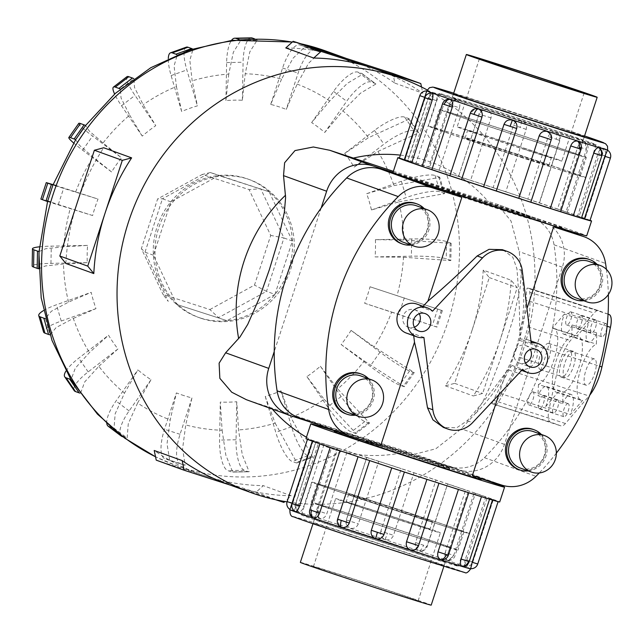 <?xml version="1.0" encoding="UTF-8"?>
<svg xmlns="http://www.w3.org/2000/svg" width="643" height="643" viewBox="0 0 643 643"><rect width="100%" height="100%" fill="white"/><g stroke="black" fill="none" stroke-linecap="round" stroke-linejoin="round"><path stroke-width="0.48" stroke-dasharray="3.21 2.41" d="M498.775 394.746L506.274 371.799C495.713 386.443 482.716 402.735 467.284 420.667L456.771 427.772L443.429 427.442M380.576 446.009A77.256 0.86 -161.9 0 1 334.69 430.167A77.256 0.86 -161.9 0 1 383.638 445.31A77.256 0.86 -161.9 0 1 481.559 478.175A77.256 0.86 -161.9 0 1 472.348 475.603M481.133 479.485A77.256 0.86 18.1 0 0 383.204 446.62A77.256 0.86 18.1 0 0 334.264 431.477M423.062 306.309L422.017 307.418L432.498 311.204M422.017 307.418A15.424 14.524 109.9 0 0 416.817 304.051M406.32 333.058A15.424 14.524 109.9 0 0 406.778 333.211A15.424 14.524 109.9 0 0 413.441 333.661L413.698 335.726M525.435 363.006A9.299 8.753 -70.1 0 1 519.745 363.199A9.299 8.753 -70.1 0 1 519.472 363.11A9.299 8.753 -70.1 0 1 514.352 351.536A9.299 8.753 -70.1 0 1 525.524 345.532A9.299 8.753 -70.1 0 1 525.797 345.621A9.299 8.753 -70.1 0 1 530.314 349.519M414.365 327.191A9.299 8.753 -70.1 0 1 408.683 327.391A9.299 8.753 -70.1 0 1 408.409 327.295A9.299 8.753 -70.1 0 1 403.29 315.721A9.299 8.753 -70.1 0 1 414.462 309.717A9.299 8.753 -70.1 0 1 414.735 309.813A9.299 8.753 -70.1 0 1 419.244 313.704M514.328 213.034A77.256 0.86 -161.9 0 1 416.407 180.169A77.256 0.86 -161.9 0 1 465.347 195.311A77.256 0.86 -161.9 0 1 563.268 228.177A77.256 0.86 -161.9 0 1 514.328 213.034M562.842 229.479A77.256 0.86 18.1 0 0 464.921 196.621A77.256 0.86 18.1 0 0 415.973 181.479M506.274 371.799L512.19 365.505A15.424 14.524 109.9 0 0 517.39 368.873A15.424 14.524 109.9 0 0 517.848 369.026A15.424 14.524 109.9 0 0 536.375 359.067A15.424 14.524 109.9 0 0 527.887 339.858A15.424 14.524 109.9 0 0 527.429 339.705A15.424 14.524 109.9 0 0 520.766 339.255L519.705 330.711L526.963 308.511M531.239 343.049L520.766 339.255M512.19 365.505L522.663 369.291M575.935 297.902A19.378 18.245 109.9 0 0 576.506 298.103A19.378 18.245 109.9 0 0 599.79 285.58A19.378 18.245 109.9 0 0 589.117 261.452M588.546 259.185A21.323 20.07 -70.1 0 1 600.289 285.725A21.323 20.07 -70.1 0 1 574.673 299.501A21.323 20.07 -70.1 0 1 574.046 299.284M583.796 300.747A21.323 20.07 109.9 0 0 601.398 286.505A21.323 20.07 109.9 0 0 596.985 264.297M403.161 242.202A19.378 18.245 109.9 0 0 403.732 242.395A19.378 18.245 109.9 0 0 427.024 229.881A19.378 18.245 109.9 0 0 416.351 205.744M415.78 203.477A21.323 20.07 -70.1 0 1 427.523 230.025A21.323 20.07 -70.1 0 1 401.907 243.793A21.323 20.07 -70.1 0 1 401.272 243.576M411.03 245.039A21.323 20.07 109.9 0 0 428.632 230.805A21.323 20.07 109.9 0 0 424.211 208.589M520.316 468.064A19.378 18.245 109.9 0 0 520.886 468.257A19.378 18.245 109.9 0 0 544.171 455.742A19.378 18.245 109.9 0 0 533.505 431.614M532.934 429.347A21.323 20.07 -70.1 0 1 544.669 455.887A21.323 20.07 -70.1 0 1 519.054 469.655A21.323 20.07 -70.1 0 1 518.427 469.438M528.176 470.909A21.323 20.07 109.9 0 0 545.786 456.667A21.323 20.07 109.9 0 0 541.366 434.459M347.55 412.356A19.378 18.245 109.9 0 0 348.12 412.549A19.378 18.245 109.9 0 0 371.405 400.034A19.378 18.245 109.9 0 0 360.731 375.906M360.16 373.639A21.323 20.07 -70.1 0 1 371.903 400.179A21.323 20.07 -70.1 0 1 346.288 413.947A21.323 20.07 -70.1 0 1 345.661 413.738M355.41 415.201A21.323 20.07 109.9 0 0 373.012 400.959A21.323 20.07 109.9 0 0 368.6 378.751M534.751 141.412A68.833 0.772 18.1 0 0 578.354 154.899A68.833 0.772 18.1 0 0 491.115 125.626A68.833 0.772 18.1 0 0 447.504 112.131A68.833 0.772 18.1 0 0 534.751 141.412M482.467 142.955A77.232 0.86 -161.9 0 1 580.356 175.804A77.232 0.86 -161.9 0 1 531.431 160.67A77.232 0.86 -161.9 0 1 433.543 127.82A77.232 0.86 -161.9 0 1 482.467 142.955M537.411 142.376A77.232 0.86 18.1 0 0 586.336 157.511A77.232 0.86 18.1 0 0 488.447 124.662A77.232 0.86 18.1 0 0 439.523 109.519A77.232 0.86 18.1 0 0 537.411 142.376M520.918 156.868A44.07 0.49 18.1 0 0 548.841 165.508A44.07 0.49 18.1 0 0 492.98 146.757A44.07 0.49 18.1 0 0 465.066 138.124A44.07 0.49 18.1 0 0 520.918 156.868M523.482 149.015A44.07 0.49 18.1 0 0 551.405 157.656A44.07 0.49 18.1 0 0 495.544 138.904A44.07 0.49 18.1 0 0 467.63 130.272A44.07 0.49 18.1 0 0 523.482 149.015M492.056 137.642A55.089 0.619 -161.9 0 1 561.878 161.071A55.089 0.619 -161.9 0 1 526.979 150.277A55.089 0.619 -161.9 0 1 457.157 126.848A55.089 0.619 -161.9 0 1 492.056 137.642M406.424 534.028A68.833 0.772 -161.9 0 1 319.177 504.755A68.833 0.772 -161.9 0 1 362.789 518.242A68.833 0.772 -161.9 0 1 450.028 547.523A68.833 0.772 -161.9 0 1 406.424 534.028M300.345 562.368A68.833 0.772 -161.9 0 1 343.949 575.863A68.833 0.772 -161.9 0 1 431.196 605.135M366.1 498.984A77.232 0.86 18.1 0 0 317.176 483.841A77.232 0.86 18.1 0 0 415.065 516.691A77.232 0.86 18.1 0 0 463.989 531.833A77.232 0.86 18.1 0 0 366.1 498.984M409.085 534.992A77.232 0.86 -161.9 0 1 311.196 502.143A77.232 0.86 -161.9 0 1 360.12 517.277A77.232 0.86 -161.9 0 1 458.009 550.127A77.232 0.86 -161.9 0 1 409.085 534.992M404.551 512.889A44.07 0.49 -161.9 0 1 348.699 494.145A44.07 0.49 -161.9 0 1 376.613 502.786A44.07 0.49 -161.9 0 1 432.474 521.529A44.07 0.49 -161.9 0 1 404.551 512.889M401.988 520.742A44.07 0.49 -161.9 0 1 346.127 501.998A44.07 0.49 -161.9 0 1 374.049 510.638A44.07 0.49 -161.9 0 1 429.902 529.382A44.07 0.49 -161.9 0 1 401.988 520.742M348.305 577.438A55.089 0.619 18.1 0 0 313.414 566.644A55.089 0.619 18.1 0 0 383.228 590.073A55.089 0.619 18.1 0 0 418.127 600.867A55.089 0.619 18.1 0 0 348.305 577.438M370.553 509.377A55.089 0.619 18.1 0 0 335.654 498.574A55.089 0.619 18.1 0 0 405.476 522.012A55.089 0.619 18.1 0 0 440.375 532.806A55.089 0.619 18.1 0 0 370.553 509.377M392.969 172.509A101.907 1.141 -161.9 0 1 457.535 192.482A101.907 1.141 -161.9 0 1 586.705 235.828M590.065 220.3A101.907 1.141 18.1 0 0 462.381 177.653A101.907 1.141 18.1 0 0 399.432 157.993M550.561 134.033L551.164 139.668L530.74 202.143A95.116 1.061 18.1 0 0 530.821 202.167M578.796 141.773L580.147 148.887L559.723 211.37A95.116 1.061 18.1 0 0 560.664 211.668M598.754 147.705C600.224 148.565 600.377 150.92 599.228 154.762L578.804 217.238A95.116 1.061 18.1 0 0 581.481 218.017M607.458 150.132L585.082 218.861A95.116 1.061 18.1 0 0 581.827 217.519L602.242 155.035C603.439 151.201 603.488 148.871 602.395 148.043C600.916 147.938 599.453 149.755 598.014 153.508L577.591 215.984A95.116 1.061 18.1 0 0 565.969 211.941L586.392 149.465L585.138 142.167L584.374 141.781C581.61 141.259 579.456 142.859 577.904 146.58L557.489 209.055A95.116 1.061 18.1 0 0 539.26 202.931L559.683 140.455L558.413 133.768L556.115 132.281C552.474 131.493 549.853 132.948 548.238 136.646L527.815 199.121A95.116 1.061 18.1 0 0 505.768 191.847L526.191 129.372C527.075 125.433 525.653 122.644 521.923 121.005C517.945 120.12 515.147 121.527 513.524 125.224L493.101 187.7A95.116 1.061 18.1 0 0 470.588 180.386L491.011 117.902C491.887 113.964 490.553 111.215 487.016 109.656L483.223 109.704L479.051 114.052L458.555 176.495L470.588 180.386M602.242 155.035L605.441 156.008A6.792 6.792 0 0 0 602.539 148.115L602.395 148.043M459.496 107.799C460.42 103.885 459.488 101.272 456.691 99.97L455.549 99.802L450.068 104.825L429.645 167.309L428.72 166.963L439.081 170.282L459.496 107.799L450.068 104.825M399.391 158.13L404.961 159.874L425.385 97.398L426.172 92.809M422.089 166.352L423.399 166.73L443.823 104.246L448.983 99.191M557.489 209.055L565.969 211.941M493.101 187.7L505.768 191.847M527.815 199.121L539.26 202.931M577.591 215.984L581.827 217.519M449.899 175.692L470.531 113.264L475.201 108.715M404.359 160.179L407.549 161.16L427.973 98.676C429.267 94.883 430.593 93.018 431.935 93.082M436.452 100.605C437.473 96.715 437.184 94.32 435.576 93.42L435.311 93.372A6.792 6.792 0 0 0 428.359 98.033L430.987 98.958L410.564 161.433L416.029 163.081L436.452 100.605L428.359 98.033L407.943 160.517M453.516 93.757A68.857 0.772 -161.9 0 1 497.103 107.268A68.857 0.772 -161.9 0 1 584.358 136.525M495.817 111.199A68.857 0.772 -161.9 0 1 583.097 140.487A68.857 0.772 -161.9 0 1 539.469 126.984A68.857 0.772 -161.9 0 1 452.198 97.696A68.857 0.772 -161.9 0 1 495.817 111.199M543.809 128.56A82.545 0.924 -161.9 0 1 439.185 93.444A82.545 0.924 -161.9 0 1 491.477 109.623A82.545 0.924 -161.9 0 1 596.109 144.739A82.545 0.924 -161.9 0 1 543.809 128.56M480.787 142.352A82.545 0.924 18.1 0 0 428.487 126.173A82.545 0.924 18.1 0 0 533.119 161.28A82.545 0.924 18.1 0 0 585.411 177.46A82.545 0.924 18.1 0 0 480.787 142.352M481.358 478.778A101.907 1.141 18.1 0 0 375.391 443.791A101.907 1.141 18.1 0 0 334.497 430.77M305.98 438.655A101.907 1.141 -161.9 0 1 370.545 458.628A101.907 1.141 -161.9 0 1 499.715 501.974M426.92 479.34L426.944 479.268A95.116 1.061 -161.9 0 1 404.431 471.954L404.407 472.026M391.74 467.879L391.764 467.807A95.116 1.061 -161.9 0 1 369.717 460.533L369.693 460.605M339.118 525.878L337.848 519.198L358.272 456.723A95.116 1.061 -161.9 0 1 340.051 450.598L340.018 450.695M312.402 517.486L311.14 510.188L331.563 447.705A95.116 1.061 -161.9 0 1 319.941 443.67L319.892 443.823M295.137 511.603C294.044 510.783 294.092 508.452 295.29 504.618L315.713 442.135A95.116 1.061 -161.9 0 1 312.45 440.793L312.329 441.162M290.548 507.745L292.702 503.332L313.125 440.857A95.116 1.061 -161.9 0 1 318.727 442.416L298.304 504.892C297.154 508.734 297.307 511.089 298.778 511.941C300.635 512.085 302.298 510.285 303.769 506.539L324.193 444.056A95.116 1.061 -161.9 0 1 337.808 448.284L317.393 510.759L318.735 517.88L319.901 518.491C322.939 519.038 325.245 517.454 326.821 513.741L347.236 451.257A95.116 1.061 -161.9 0 1 366.791 457.511L346.376 519.986L346.971 525.62L350.218 528.184C354.004 528.98 356.712 527.533 358.328 523.844L378.751 461.361L366.791 457.511M298.304 504.892L295.684 503.967A6.792 6.792 0 0 0 298.473 511.804L298.778 511.941A6.792 6.141 106.7 0 1 296.31 504.144L303.769 506.539M380.841 531.158C379.973 535.097 381.395 537.886 385.133 539.525C389.103 540.409 391.9 539.003 393.508 535.306L413.931 472.83L401.264 468.683L380.841 531.158L393.508 535.306M445.229 552.514C444.281 556.428 445.06 559.024 447.576 560.302L448.549 560.463L453.709 555.399L474.132 492.924L475.442 493.302L465.645 490.03L445.229 552.514L453.709 555.399M492.482 500.061L498.148 501.516L493.245 499.836L470.652 568.653M458.427 489.46L468.811 492.691L467.887 492.345L447.464 554.829L441.99 559.852M391.764 467.807L404.431 471.954M331.563 447.705L340.051 450.598M313.125 440.857L307.555 439.113L312.45 440.793M347.236 451.257L337.808 448.284M324.193 444.056L318.727 442.416M315.713 442.135L319.941 443.67M358.272 456.723L369.717 460.533M426.944 479.268L438.976 483.158L418.48 545.602L414.309 549.95M481.462 496.709L489.596 499.137L486.968 498.212L466.545 560.696C465.202 564.482 463.675 566.33 461.955 566.234M465.331 559.442C464.278 563.324 464.367 565.703 465.604 566.571L465.805 566.612A6.792 6.792 0 0 0 472.758 561.95L469.567 560.969L489.982 498.494L492.811 499.322L485.754 496.967L465.331 559.442L472.758 561.95L493.181 499.466M415.555 542.579C414.679 546.518 415.933 549.259 419.316 550.81L422.338 550.93L427 546.389L447.632 483.962L435.978 480.104L415.555 542.579L427 546.389M356.777 536.592A68.857 0.772 18.1 0 0 313.157 523.097A68.857 0.772 18.1 0 0 400.428 552.385A68.857 0.772 18.1 0 0 444.056 565.88A68.857 0.772 18.1 0 0 356.777 536.592M358.063 532.661A68.857 0.772 18.1 0 0 314.435 519.166A68.857 0.772 18.1 0 0 401.714 548.455A68.857 0.772 18.1 0 0 445.334 561.95A68.857 0.772 18.1 0 0 358.063 532.661M406.054 550.03A82.545 0.924 18.1 0 0 458.346 566.202A82.545 0.924 18.1 0 0 353.722 531.094A82.545 0.924 18.1 0 0 301.43 514.914A82.545 0.924 18.1 0 0 406.054 550.03M364.42 498.373A82.545 0.924 -161.9 0 1 469.044 533.481A82.545 0.924 -161.9 0 1 416.752 517.302A82.545 0.924 -161.9 0 1 312.12 482.194A82.545 0.924 -161.9 0 1 364.42 498.373M393.363 171.319L497.36 204.313L511.008 221.007L519.231 251.63L521.32 273.363L520.058 288.361L513.789 316.637L500.342 359.614L489.363 387.882L483.456 400.356L477.62 410.314L474.373 414.606L461.328 428.785L435.841 448.758L415.081 454.135L346.392 432.57L246.357 399.689M184.099 395.654A152.021 143.124 -70.1 0 1 176.407 392.913L170.186 419.919L167.027 443.791L169.68 460.107L177.323 462.622L185.224 465.122L182.58 448.798L185.731 424.935L191.952 397.929A152.021 143.124 -70.1 0 1 184.099 395.654M137.594 403.008L151.017 379.74A152.021 143.124 -70.1 0 1 137.891 369.878L124.477 393.146L115.161 413.819L114.028 428.174L127.145 438.036L128.278 423.681L137.594 403.008A179.518 169.005 -70.1 0 0 170.186 419.919M98.861 366.301L117.942 348.964A152.021 143.124 -70.1 0 1 108.53 335.22L89.449 352.557L75.295 368.158L71.188 379.394L80.6 393.146L84.707 381.902L98.861 366.301A179.518 169.005 -70.1 0 0 124.477 393.146M73.318 318.406L95.968 308.624A152.021 143.124 -70.1 0 1 91.193 292.332L68.544 302.122L51.344 311.268L45.364 318.55L50.138 334.834L56.118 327.56L73.318 318.406A179.518 169.005 -70.1 0 0 89.449 352.557M38.749 268.814L45.315 265.961L63.48 264.016L87.247 262.649A152.021 143.124 -70.1 0 1 87.569 245.417L63.802 246.783L45.693 248.72L39.078 251.558M47.542 201.54L92.624 215.55A152.021 143.124 -70.1 0 1 98.017 199.065L52.935 185.055M75.641 139.676L79.547 145.35L93.098 157.141L111.577 171.946A152.021 143.124 -70.1 0 1 121.511 157.808L103.033 143.003L89.409 131.156L85.591 125.506M129.661 115.121L142.256 136.091A152.021 143.124 -70.1 0 1 155.759 125.69L143.164 104.729L134.556 87.585L133.857 78.711L120.354 89.112L121.053 97.977L129.661 115.121A179.518 169.005 -70.1 0 0 103.033 143.003M176.407 86.5L181.656 111.496A152.021 143.124 -70.1 0 1 197.401 105.862L192.161 80.865L189.83 60.281L192.988 49.294L177.243 54.928L174.084 65.916L176.407 86.5A179.518 169.005 -70.1 0 0 143.164 104.729M228.763 74.082L225.918 100.573A152.021 143.124 -70.1 0 1 242.371 100.252L245.216 73.752L249.805 51.89L257.208 40.115L240.755 40.437L233.353 52.212L228.763 74.082A179.518 169.005 -70.1 0 0 192.161 80.865M281.594 79.081L270.703 104.399A152.021 143.124 -70.1 0 1 278.556 106.666A152.021 143.124 -70.1 0 1 286.256 109.406L297.138 84.096L308.6 63.231L320.23 52.075L304.686 47.068L293.055 58.216L281.594 79.081A179.518 169.005 -70.1 0 0 245.216 73.752M201.838 318.558A73.447 69.147 -70.1 0 1 199.668 317.811A73.447 69.147 -70.1 0 1 159.223 226.368A73.447 69.147 -70.1 0 1 247.467 178.939A73.447 69.147 -70.1 0 1 249.637 179.678A73.447 69.147 -70.1 0 1 290.081 271.121A73.447 69.147 -70.1 0 1 201.838 318.558M65.867 263.469A220.34 207.448 -70.1 0 1 77.096 203.132A220.34 207.448 -70.1 0 1 103.692 147.753M285.781 47.936A220.34 207.448 -70.1 0 1 342.992 57.372A220.34 207.448 -70.1 0 1 349.503 59.598A220.34 207.448 -70.1 0 1 394.882 83.108L392.857 73.447M156.233 460.147L255.954 492.297L263.308 485.658A220.34 207.448 -70.1 0 1 206.098 476.222A220.34 207.448 -70.1 0 1 199.587 473.995A220.34 207.448 -70.1 0 1 154.207 450.486M227.526 484.107A220.34 207.448 109.9 0 0 234.036 486.333A220.34 207.448 109.9 0 0 291.247 495.769L284.873 501.524M200.094 317.923A73.447 69.147 -70.1 0 1 197.923 317.184A73.447 69.147 -70.1 0 1 157.479 225.741A73.447 69.147 -70.1 0 1 245.722 178.304A73.447 69.147 -70.1 0 1 247.893 179.051A73.447 69.147 -70.1 0 1 288.337 270.494A73.447 69.147 -70.1 0 1 200.094 317.923M569.827 351.022A13.768 4.638 -72.1 0 0 569.77 351.006A13.768 4.638 -72.1 0 0 561.154 362.612A13.768 4.638 -72.1 0 0 561.267 377.2A13.768 4.638 -72.1 0 0 561.323 377.216A13.768 4.638 -72.1 0 0 569.939 365.61A13.768 4.638 -72.1 0 0 569.827 351.022M594.51 358.979A13.768 4.638 -72.1 0 0 594.453 358.963A13.768 4.638 -72.1 0 0 585.837 370.569A13.768 4.638 -72.1 0 0 585.95 385.157A13.768 4.638 -72.1 0 0 586.006 385.173A13.768 4.638 -72.1 0 0 594.622 373.575A13.768 4.638 -72.1 0 0 594.51 358.979M548.873 343.442A13.768 4.638 -72.1 0 0 548.817 343.426A13.768 4.638 -72.1 0 0 540.2 355.032A13.768 4.638 -72.1 0 0 540.313 369.621A13.768 4.638 -72.1 0 0 540.369 369.637A13.768 4.638 -72.1 0 0 548.985 358.03A13.768 4.638 -72.1 0 0 548.873 343.442M573.556 351.399A13.768 4.638 -72.1 0 0 573.5 351.383A13.768 4.638 -72.1 0 0 564.884 362.99A13.768 4.638 -72.1 0 0 564.996 377.578A13.768 4.638 -72.1 0 0 565.052 377.594A13.768 4.638 -72.1 0 0 573.669 365.988A13.768 4.638 -72.1 0 0 573.556 351.399M543.52 395.662A6.888 2.323 -72.1 0 0 543.496 395.654A6.888 2.323 -72.1 0 0 539.188 401.457A6.888 2.323 -72.1 0 0 539.244 408.747A6.888 2.323 -72.1 0 0 539.268 408.763A6.888 2.323 -72.1 0 0 543.576 402.96A6.888 2.323 -72.1 0 0 543.52 395.662M568.203 403.619A6.888 2.323 -72.1 0 0 568.179 403.611A6.888 2.323 -72.1 0 0 563.871 409.414A6.888 2.323 -72.1 0 0 563.927 416.712A6.888 2.323 -72.1 0 0 563.951 416.72A6.888 2.323 -72.1 0 0 568.259 410.917A6.888 2.323 -72.1 0 0 568.203 403.619M533.047 391.868A6.888 2.323 -72.1 0 0 533.015 391.86A6.888 2.323 -72.1 0 0 528.707 397.663A6.888 2.323 -72.1 0 0 528.763 404.961A6.888 2.323 -72.1 0 0 528.795 404.969A6.888 2.323 -72.1 0 0 533.103 399.166A6.888 2.323 -72.1 0 0 533.047 391.868M557.722 399.825A6.888 2.323 -72.1 0 0 557.698 399.817A6.888 2.323 -72.1 0 0 553.39 405.62A6.888 2.323 -72.1 0 0 553.446 412.919A6.888 2.323 -72.1 0 0 553.47 412.927A6.888 2.323 -72.1 0 0 557.778 407.123A6.888 2.323 -72.1 0 0 557.722 399.825M581.376 315.681A6.888 2.323 -72.1 0 0 581.352 315.673A6.888 2.323 -72.1 0 0 577.044 321.476A6.888 2.323 -72.1 0 0 577.101 328.774A6.888 2.323 -72.1 0 0 577.125 328.782A6.888 2.323 -72.1 0 0 581.433 322.979A6.888 2.323 -72.1 0 0 581.376 315.681M606.06 323.638A6.888 2.323 -72.1 0 0 606.036 323.63A6.888 2.323 -72.1 0 0 601.727 329.433A6.888 2.323 -72.1 0 0 601.784 336.731A6.888 2.323 -72.1 0 0 601.808 336.739A6.888 2.323 -72.1 0 0 606.116 330.936A6.888 2.323 -72.1 0 0 606.06 323.638M570.904 311.895A6.888 2.323 -72.1 0 0 570.871 311.879A6.888 2.323 -72.1 0 0 566.563 317.682A6.888 2.323 -72.1 0 0 566.62 324.98A6.888 2.323 -72.1 0 0 566.652 324.988A6.888 2.323 -72.1 0 0 570.96 319.185A6.888 2.323 -72.1 0 0 570.904 311.895M595.579 319.852A6.888 2.323 -72.1 0 0 595.555 319.844A6.888 2.323 -72.1 0 0 591.247 325.647A6.888 2.323 -72.1 0 0 591.303 332.937A6.888 2.323 -72.1 0 0 591.327 332.945A6.888 2.323 -72.1 0 0 595.635 327.142A6.888 2.323 -72.1 0 0 595.579 319.852M393.018 172.372L539.919 219.737A38.323 36.08 -70.1 0 1 541.052 220.123A38.323 36.08 -70.1 0 1 562.352 267.231L556.862 284.021A236.319 222.486 109.9 0 0 554.009 244.79A35.807 33.709 109.9 0 0 532.661 218.138A35.807 33.709 109.9 0 0 531.608 217.776L402.622 176.19M298.432 417.476A35.807 33.709 109.9 0 0 299.485 417.837L450.317 466.472A35.807 33.709 109.9 0 0 484.428 457.679A236.319 222.486 109.9 0 0 509.939 427.595L504.45 444.385A38.323 36.08 -70.1 0 1 458.202 469.736L317.345 424.316M209.875 309.556L254.483 285.098L270.727 235.41L249.082 189.589L202.232 174.478L157.623 198.936L141.38 248.632L163.025 294.446L209.875 309.556L218.58 317.618L266.507 291.343L254.483 285.098M274.939 294.398L292.388 241.012L269.136 191.791L218.805 175.563L170.877 201.838L153.428 255.215L176.68 304.436L227.011 320.664L274.939 294.398L266.507 291.343L283.957 237.966L270.727 235.41M292.388 241.012L283.957 237.966L260.704 188.745L249.082 189.589M269.136 191.791L210.374 172.517L202.232 174.478M218.805 175.563L210.374 172.517L162.446 198.783L157.623 198.936M170.877 201.838L162.446 198.783L145.005 252.169L141.38 248.632M153.428 255.215L145.005 252.169L168.249 301.39L163.025 294.446M176.68 304.436L227.011 320.664M562.617 403.627A16.525 5.57 107.9 0 1 571.137 394.432A16.525 5.57 107.9 0 1 570.413 414.542L582.566 400.396A29.61 9.975 107.9 0 1 581.143 400.251A29.61 9.975 107.9 0 1 579.568 372.956A29.61 9.975 107.9 0 1 596.35 344.134L596.889 332.937A16.525 5.57 107.9 0 1 588.369 342.124A16.525 5.57 107.9 0 1 589.092 322.014L576.94 336.16A29.61 9.975 107.9 0 1 578.362 336.305A29.61 9.975 107.9 0 1 579.938 363.6A29.61 9.975 107.9 0 1 563.155 392.423L562.617 403.627L537.934 395.662A16.525 5.57 107.9 0 1 546.454 386.475A16.525 5.57 107.9 0 1 545.73 406.585L570.413 414.542M545.73 406.585L557.883 392.439L582.566 400.396M557.883 392.439A29.61 9.975 107.9 0 1 556.46 392.294A29.61 9.975 107.9 0 1 554.885 364.999A29.61 9.975 107.9 0 1 571.667 336.176L596.35 344.134M571.667 336.176L572.206 324.98L596.889 332.937M572.206 324.98A16.525 5.57 107.9 0 1 563.694 334.167A16.525 5.57 107.9 0 1 564.409 314.057L589.092 322.014M564.409 314.057L552.257 328.203L576.94 336.16M552.257 328.203A29.61 9.975 107.9 0 1 553.679 328.348A29.61 9.975 107.9 0 1 555.263 355.643A29.61 9.975 107.9 0 1 538.472 384.466L563.155 392.423M538.472 384.466L537.934 395.662M608.061 314.154L527.188 288.08L529.438 288.394L530.17 297.195L529.711 311.855L527.983 326.901L518.459 360.08L511.265 376.131L501.371 393.854L549.058 409.229A16.525 5.57 -72.1 0 0 550.448 422.081L560.929 425.875A16.525 5.57 -72.1 0 0 560.993 425.891A16.525 5.57 -72.1 0 0 565.422 423.504L589.076 395.975A29.61 9.975 -72.1 0 0 589.792 395.107M608.061 314.122L598.577 310.69A16.525 5.57 -72.1 0 0 598.512 310.665A16.525 5.57 -72.1 0 0 594.084 313.053L570.429 340.589A29.61 9.975 -72.1 0 0 557.585 369.604L549.058 409.229M526.07 300.522C526.392 292.059 526.786 287.919 527.26 288.128M501.444 393.733C496.734 400.927 494.202 404.262 493.848 403.724M550.448 422.081L491.766 403.571L560.929 425.875M491.879 403.547L493.486 400.115M565.422 423.504L493.39 400.284L508.806 370.087L519.423 340.356L523.876 320.536L526.095 300.136L607.096 326.25M275.477 499.691L230.757 485.272M291.247 495.769L263.308 485.658M255.954 492.297L283.893 502.408M483.223 270.124A220.34 207.448 -70.1 0 1 471.994 330.462L489.283 277.575L483.223 270.124L511.161 280.235L517.221 287.686L499.933 340.565A220.34 207.448 109.9 0 0 511.161 280.235M471.994 330.462A220.34 207.448 -70.1 0 1 445.398 385.84L454.705 383.349L471.994 330.462M489.283 277.575L517.221 287.686M499.933 340.565L482.644 393.452L473.336 395.943A220.34 207.448 109.9 0 0 499.933 340.565M454.705 383.349L482.644 393.452M445.398 385.84L473.336 395.943M394.882 83.108L422.821 93.219A220.34 207.448 109.9 0 0 377.441 69.701M421.519 87.006L422.821 93.219M222.116 430.255L225.83 455.131L232.702 472.066A27.545 8.729 88.9 0 1 232.469 472.083A27.545 8.729 88.9 0 1 231.408 471.906L227.799 470.596A27.545 8.729 88.9 0 1 219.576 440.085L220.292 402.076L222.108 430.255A179.518 169.005 -70.1 0 1 185.731 424.935M236.737 401.746L236.029 439.756A27.545 8.729 -91.1 0 0 244.252 470.266L247.86 471.576A27.545 8.729 -91.1 0 0 248.921 471.753A27.545 8.729 -91.1 0 0 249.154 471.737L242.282 454.802L238.561 429.934L236.737 401.746A152.021 143.124 -70.1 0 1 220.292 402.076M232.702 472.075L249.154 471.745M275.172 423.15L296.921 462.888L312.667 457.253L290.917 417.516L280.999 390.823A152.021 143.124 -70.1 0 1 265.254 396.466L275.172 423.15A179.518 169.005 -70.1 0 1 238.561 429.934M324.16 399.287L356.053 433.47L369.556 423.078L337.663 388.894L320.399 366.237A152.021 143.124 -70.1 0 1 306.896 376.629L324.16 399.287A179.518 169.005 -70.1 0 1 290.917 417.516M364.3 361.004L404.31 386.684L414.245 372.554L374.226 346.874L351.078 330.381A152.021 143.124 -70.1 0 1 341.144 344.511L364.3 361.004A179.518 169.005 -70.1 0 1 337.663 388.894M391.643 312.056L436.975 327.118L442.36 310.625L370.03 286.77A152.021 143.124 -70.1 0 1 364.645 303.263L391.643 312.056A179.518 169.005 -70.1 0 1 374.226 346.874M403.523 257.232L450.831 260.6L451.161 243.367L403.844 240L375.408 239.678A152.021 143.124 -70.1 0 1 375.086 256.911L403.523 257.232A179.518 169.005 -70.1 0 1 397.036 295.571M398.781 201.894L444.546 193.639L439.764 177.347L394.006 185.602L366.687 193.704A152.021 143.124 -70.1 0 1 371.461 209.988L398.781 201.894A179.518 169.005 -70.1 0 1 403.844 240M377.875 151.459L418.722 132.788L409.31 119.043L368.463 137.715L344.712 153.356A152.021 143.124 -70.1 0 1 354.124 167.108L377.875 151.459A179.518 169.005 -70.1 0 1 394.006 185.602M342.848 110.869L360.474 93.203L375.882 84.008L362.765 74.146L347.349 83.341L329.73 101.007L311.638 122.588A152.021 143.124 -70.1 0 1 324.763 132.45L342.848 110.869A179.518 169.005 -70.1 0 1 368.463 137.706M296.921 462.888A27.545 7.33 70.3 0 1 295.716 462.711L292.107 461.401A27.545 7.33 70.3 0 1 275.791 432.385L265.254 396.466M280.999 390.823L291.536 426.751A27.545 7.33 -109.7 0 0 307.852 455.766L311.461 457.069A27.545 7.33 -109.7 0 0 312.667 457.253M356.053 433.47A27.545 5.208 52.4 0 1 354.928 433.245L351.319 431.935A27.545 5.208 52.4 0 1 327.649 406.955L306.896 376.629M320.399 366.237L341.152 396.562A27.545 5.208 -127.6 0 0 364.822 421.543L368.431 422.845A27.545 5.208 -127.6 0 0 369.556 423.078M404.31 386.684A27.545 2.572 35.1 0 1 403.249 386.387L399.641 385.085A27.545 2.572 35.1 0 1 370.087 366.269L341.144 344.511M351.078 330.381L380.013 352.131A27.545 2.572 -144.9 0 0 409.575 370.955L413.184 372.257A27.545 2.572 -144.9 0 0 414.245 372.554M436.975 327.118L364.645 303.263M370.03 286.77L442.36 310.625M450.831 260.6A27.545 3.159 1.1 0 0 449.835 260.126L446.226 258.824A27.545 3.159 1.1 0 0 411.375 256.179L375.086 256.911M375.408 239.678L411.697 238.947A27.545 3.159 -178.9 0 1 446.547 241.591L450.156 242.893A27.545 3.159 -178.9 0 1 451.153 243.367M444.546 193.639A27.545 5.707 -16.3 0 0 443.533 193.069L439.925 191.767A27.545 5.707 -16.3 0 0 406.191 197.554L371.461 209.988M366.687 193.704L401.417 181.27A27.545 5.707 163.7 0 1 435.142 175.483L438.751 176.785A27.545 5.707 163.7 0 1 439.764 177.347M418.722 132.788A27.545 7.692 -34.4 0 0 417.661 132.145L414.06 130.834A27.545 7.692 -34.4 0 0 383.895 144.177L354.124 167.108M344.712 153.356L374.483 130.433A27.545 7.692 145.6 0 1 404.648 117.09L408.257 118.392A27.545 7.692 145.6 0 1 409.31 119.043M375.882 84.008A27.545 8.922 -53.1 0 0 375.552 83.719A27.545 8.922 -53.1 0 0 374.765 83.301L371.156 81.991A27.545 8.922 -53.1 0 0 346.665 101.272L324.763 132.45M311.638 122.588L333.54 91.41A27.545 8.922 126.9 0 1 358.038 72.129L361.647 73.439A27.545 8.922 126.9 0 1 362.427 73.857A27.545 8.922 126.9 0 1 362.765 74.146M320.23 52.075A27.545 9.283 -72.1 0 0 319.032 51.327L315.424 50.017A27.545 9.283 -72.1 0 0 315.319 49.985A27.545 9.283 -72.1 0 0 298.143 73.037L286.256 109.406M270.703 104.399L282.59 68.029A27.545 9.283 107.9 0 1 299.775 44.97A27.545 9.283 107.9 0 1 299.879 45.01L303.488 46.312A27.545 9.283 107.9 0 1 304.686 47.068M251.26 37.865A27.545 8.729 -91.1 0 0 243.078 62.242L242.371 100.252M257.208 40.115A27.545 8.729 -91.1 0 0 255.922 39.352L254.596 38.869M225.918 100.573L226.625 62.572A27.545 8.729 88.9 0 1 231.472 40.396M239.236 39.593L239.477 39.673A27.545 8.729 88.9 0 1 240.755 40.445M186.309 47.164A27.545 7.33 -109.7 0 0 186.864 69.934L197.401 105.862M192.988 49.294A27.545 7.33 -109.7 0 0 192.578 49.021M181.656 111.496L171.118 75.577A27.545 7.33 70.3 0 1 168.297 58.569M126.928 76.71A27.545 5.208 -127.6 0 0 135.006 95.373L155.759 125.69M142.256 136.091L121.503 105.765A27.545 5.208 52.4 0 1 114.615 94.047M78.767 123.376A27.545 2.572 -144.9 0 0 83.277 128.6A27.545 2.572 -144.9 0 0 92.568 136.059L121.511 157.808M111.577 171.946L82.642 150.189A27.545 2.572 35.1 0 1 73.567 142.931M56.174 185.594L98.017 199.065M92.624 215.55L50.733 202.063M46.119 200.616L40.887 199.097M39.392 246.824A27.545 3.159 -178.9 0 1 51.279 246.14L87.569 245.417M87.247 262.649L50.958 263.373A27.545 3.159 1.1 0 0 32.15 266.017M43.491 310.593A27.545 5.707 163.7 0 1 56.463 304.766L91.193 292.332M95.968 308.624L61.238 321.05A27.545 5.707 -16.3 0 0 43.539 331.965M65.932 371.099A27.545 7.692 145.6 0 1 78.759 358.143L108.53 335.22M71.188 379.394A27.545 7.692 145.6 0 1 70.746 379.354M117.942 348.964L88.171 371.895A27.545 7.692 -34.4 0 0 74.17 390.606M79.909 393.066A27.545 7.692 -34.4 0 0 80.6 393.146M106.762 423.335A27.545 8.922 126.9 0 1 115.989 401.047L137.891 369.878M114.028 428.174A27.545 8.922 126.9 0 1 112.565 427.949L111.456 427.555M151.017 379.74L129.114 410.917A27.545 8.922 -53.1 0 0 121.294 436.091M122.893 436.806L125.69 437.819A27.545 8.922 -53.1 0 0 127.145 438.036M169.68 460.107A27.545 9.283 107.9 0 1 168.402 459.962A27.545 9.283 107.9 0 1 168.297 459.93L164.688 458.62A27.545 9.283 107.9 0 1 164.512 429.283L176.407 392.913M191.952 397.929L180.064 434.298A27.545 9.283 -72.1 0 0 180.241 463.635L183.842 464.937A27.545 9.283 -72.1 0 0 183.946 464.977A27.545 9.283 -72.1 0 0 185.224 465.122M509.939 427.595L556.862 284.021A236.319 222.486 109.9 0 1 509.939 427.595M321.154 208.027L274.231 351.592M427.193 89.948A220.34 207.448 -70.1 0 1 522.574 351.753A220.34 207.448 -70.1 0 1 287.035 501.878M465.604 566.571C466.947 566.636 468.265 564.763 469.567 560.969M378.751 461.361A95.116 1.061 -161.9 0 1 401.264 468.683M413.931 472.83A95.116 1.061 -161.9 0 1 435.978 480.104M447.424 483.914A95.116 1.061 -161.9 0 1 465.645 490.03M474.132 492.924A95.116 1.061 -161.9 0 1 485.754 496.967M489.982 498.494A95.116 1.061 -161.9 0 1 493.245 499.836M492.57 499.772A95.116 1.061 -161.9 0 1 486.968 498.212M481.503 496.573A95.116 1.061 -161.9 0 1 467.887 492.345M458.459 489.371A95.116 1.061 -161.9 0 1 438.904 483.126M428.994 98.21A6.792 6.141 -73.3 0 1 435.576 93.42C433.856 93.323 432.329 95.164 430.987 98.958M578.804 217.238L581.433 218.162M585.082 218.861L589.977 220.533M559.723 211.37L560.648 211.716M458.628 176.528A95.116 1.061 18.1 0 0 439.081 170.282M429.645 167.309A95.116 1.061 18.1 0 0 416.029 163.081M410.564 161.433A95.116 1.061 18.1 0 0 404.961 159.874M404.439 159.914A95.116 1.061 18.1 0 0 407.549 161.16M422.113 166.288A95.116 1.061 18.1 0 0 423.399 166.73M606.413 269.377A236.319 222.486 -70.1 0 1 608.35 294.542M556.348 453.146A236.319 222.486 -70.1 0 1 539.26 472.975M503.075 249.926L512.833 257.256L516.932 268.782C518.837 292.227 519.761 312.868 519.705 330.711M423.914 337.454L413.441 333.661M394.151 449.119A44.07 0.49 18.1 0 0 366.237 440.479A44.07 0.49 18.1 0 0 422.097 459.223A44.07 0.49 18.1 0 0 450.012 467.863A44.07 0.49 18.1 0 0 394.151 449.119M421.663 460.533A44.07 0.49 -161.9 0 1 365.811 441.789A44.07 0.49 -161.9 0 1 393.725 450.43A44.07 0.49 -161.9 0 1 449.586 469.173A44.07 0.49 -161.9 0 1 421.663 460.533M475.868 199.121A44.07 0.49 18.1 0 0 447.946 190.481A44.07 0.49 18.1 0 0 503.807 209.224A44.07 0.49 18.1 0 0 531.729 217.864A44.07 0.49 18.1 0 0 475.868 199.121M503.381 210.534A44.07 0.49 -161.9 0 1 447.52 191.791A44.07 0.49 -161.9 0 1 475.442 200.423A44.07 0.49 -161.9 0 1 531.295 219.175A44.07 0.49 -161.9 0 1 503.381 210.534M426.807 90.848A95.116 1.061 -161.9 0 1 487.064 109.495A95.116 1.061 -161.9 0 1 607.627 149.948M490.529 104.889A89.602 1.005 18.1 0 0 453.701 93.171L584.551 135.938A89.602 1.005 18.1 0 0 490.529 104.889M456.691 99.97A6.792 4.565 -72.5 0 0 451.282 105.122M425.385 97.398L419.815 95.654M443.823 104.246L442.513 103.869M584.374 141.781A6.792 5.031 -71.2 0 1 586.046 149.248L577.904 146.58M521.923 121.005L520.131 127.322L513.524 125.224M526.191 129.372L520.131 127.322M491.011 117.902L479.051 114.052M556.115 132.281A6.792 2.902 -71.6 0 1 556.219 139.226L548.238 136.646M559.683 140.455L556.219 139.226M585.017 218.491L605.441 156.008L598.014 153.508M470.724 568.798A95.116 1.061 18.1 0 0 350.17 528.345A95.116 1.061 18.1 0 0 289.905 509.698M350.202 534.212A89.602 1.005 -161.9 0 1 458.901 570.373A89.602 1.005 -161.9 0 1 407.011 554.764A89.602 1.005 -161.9 0 1 298.312 518.596A89.602 1.005 -161.9 0 1 350.202 534.212M385.133 539.525L387.456 533.256M447.576 560.302A6.792 5.031 108.8 0 0 453.363 555.19M472.822 562.32L477.717 563.991M447.464 554.829L448.396 555.174M287.132 501.596A6.792 6.784 95.3 0 1 287.132 501.588L292.702 503.332M319.901 518.491A6.792 4.565 107.5 0 1 318.598 511.056L326.821 513.741M317.393 510.759L318.598 511.056M346.376 519.986L358.328 523.844M316.107 441.492L295.684 503.967L296.31 504.144M466.545 560.696L469.173 561.62M419.316 550.81A6.792 2.902 108.4 0 0 423.536 545.168M406.673 451.724A151.611 142.738 -70.1 0 1 332.841 449.023A151.611 142.738 -70.1 0 1 306.446 437.248M272.31 409.077A151.611 142.738 -70.1 0 1 271.491 408.136M400.364 155.132A151.611 142.738 -70.1 0 1 427.04 160.83A151.611 142.738 -70.1 0 1 488.383 201.717M68.544 302.122A179.518 169.005 -70.1 0 1 63.48 264.016M63.802 246.783A179.518 169.005 -70.1 0 1 70.288 208.445M75.681 191.952A179.518 169.005 -70.1 0 1 93.098 157.141M325.487 50.91A220.34 207.448 -70.1 0 1 446.821 325.237A220.34 207.448 -70.1 0 1 182.082 467.533A220.34 207.448 -70.1 0 1 175.571 465.307A220.34 207.448 -70.1 0 1 155.526 456.763M292.243 42.1A220.34 207.448 -70.1 0 1 300.876 43.788M519.544 357.339L557.585 369.604M527.983 326.901L570.429 340.589M530.033 292.396L594.084 313.053M598.512 310.665L529.438 288.394L598.577 310.69M508.806 370.087L589.076 395.975M519.423 340.356L599.614 366.213M236.029 439.756L219.576 440.085M247.86 471.576L231.408 471.906M244.252 470.266L227.799 470.596M297.138 84.096A179.518 169.005 -70.1 0 1 329.73 101.007M291.536 426.751L275.791 432.385M311.461 457.069L295.716 462.711M307.852 455.766L292.107 461.401M341.152 396.562L327.649 406.955M368.431 422.845L354.928 433.245M364.822 421.543L351.319 431.935M380.013 352.131L370.087 366.269M413.184 372.257L403.249 386.387M409.575 370.955L399.641 385.085M404.326 297.83L398.933 314.314M441.339 310.248L435.954 326.74M437.738 308.945L432.345 325.43M411.697 238.947L411.375 256.179M450.156 242.893L449.835 260.126M446.547 241.591L446.226 258.824M401.417 181.27L406.191 197.554M438.751 176.785L443.533 193.069M435.142 175.483L439.925 191.767M374.483 130.433L383.895 144.177M408.257 118.392L417.661 132.145M404.648 117.09L414.06 130.834M333.54 91.41L346.665 101.272M361.647 73.439L374.765 83.301M358.038 72.129L371.156 81.991M282.59 68.029L298.143 73.037M303.488 46.312L319.032 51.327M299.879 45.01L315.424 50.017M226.625 62.572L243.078 62.242M239.477 39.673L255.922 39.352M171.118 75.577L186.864 69.934M121.503 105.765L135.006 95.373M82.642 150.189L92.568 136.059M58.328 204.498L63.721 188.005M50.958 263.373L51.279 246.14M61.238 321.05L56.463 304.766M88.171 371.895L78.759 358.143M129.114 410.917L115.989 401.047M125.69 437.819L112.565 427.949M180.064 434.298L164.512 429.283M183.842 464.937L168.297 459.93M180.241 463.635L164.688 458.62M291.175 415.884L248.053 400.284M458.202 469.736L415.081 454.135M504.45 444.385L461.328 428.785M562.352 267.231L519.231 251.63M539.919 219.737L496.798 204.136M521.224 271.233A151.611 142.738 -70.1 0 1 474.357 414.614M292.099 503.638L295.29 504.618M309.838 509.803L311.14 510.188M601.848 155.678L599.228 154.762M610.408 158.057L605.505 156.378M581.071 149.232L580.147 148.887M299.485 417.837L351.046 436.493M450.317 466.472L501.878 485.119M531.608 217.776L562.963 229.125M554.009 244.79L605.561 263.445M484.428 457.679L535.981 476.326M467.284 420.667L472.637 422.604M522.285 270.719L516.932 268.782M525.797 345.621L536.27 349.414M414.735 309.813L425.208 313.599M416.407 180.169L416.174 180.876M521.626 370.4L517.39 368.873M578.354 154.899L584.342 136.573M580.356 175.804L586.336 157.511M548.841 165.508L551.405 157.656M584.125 93.01L561.878 161.071M319.177 504.755L312.98 523.715M317.176 483.841L311.196 502.143M348.699 494.145L346.127 501.998M313.414 566.644L335.654 498.574M607.547 150.189L606.984 151.909M567.279 212.327L587.702 149.843A6.792 6.792 0 0 0 585.138 142.167M539.469 202.979L559.892 140.504A6.792 6.792 0 0 0 558.413 133.768M584.374 136.557L583.097 140.487M439.185 93.444L428.487 126.173M336.884 447.938L316.46 510.421A6.792 6.792 0 0 0 318.735 517.88M366.719 457.47L346.296 519.946A6.792 6.792 0 0 0 346.971 525.62M313.157 523.097L314.435 519.166M458.346 566.202L469.044 533.481M199.587 473.995L175.571 465.307L155.534 456.811M199.668 317.811L197.923 317.184M300.345 43.62L292.332 42.02M569.77 351.006L594.453 358.963M548.817 343.426L573.5 351.383M543.496 395.654L568.179 403.611M533.015 391.86L557.698 399.817M581.352 315.673L606.036 323.63M570.871 311.879L595.555 319.844M566.652 324.988L591.327 332.945M577.125 328.782L601.808 336.739M528.795 404.969L553.47 412.927M539.268 408.763L563.951 416.72M540.369 369.637L565.052 377.594M561.323 377.216L586.006 385.173M546.454 386.475L571.137 394.432M556.46 392.294L581.143 400.251M563.694 334.167L588.369 342.124M553.679 328.348L578.362 336.305M491.766 403.571L560.993 425.891M248.921 471.753L232.469 472.083M319.233 48.764L321.821 49.624M362.427 73.857L375.552 83.719M299.775 44.97L315.319 49.985M183.946 464.977L168.402 459.962M249.637 179.678L247.893 179.051M541.052 220.123L497.36 204.313M349.503 59.598L346.272 58.425M301.43 514.914L312.12 482.194M444.056 565.88L445.334 561.95M422.338 550.93A6.792 6.792 0 0 0 427.209 546.437L447.632 483.962M448.549 560.463A6.792 6.792 0 0 0 455.019 555.785L475.442 493.302M470.772 568.661L471.359 566.845M596.109 144.739L585.411 177.46M453.476 93.774L452.198 97.696M483.223 109.704A6.792 6.792 0 0 0 478.979 114.012L458.555 176.495M455.549 99.802A6.792 6.792 0 0 0 449.144 104.479L428.72 166.963M418.127 600.867L440.375 532.806M432.474 521.529L429.902 529.382M463.989 531.833L458.009 550.127M450.028 547.523L443.831 566.483M479.405 58.786L457.157 126.848M465.066 138.124L467.63 130.272M433.543 127.82L439.523 109.519M447.504 112.131L453.5 93.806M532.661 218.138L562.971 229.101M530.981 340.983L527.887 339.858M563.268 228.177L563.043 228.876M408.409 327.295L418.882 331.089M519.472 363.11L529.953 366.896M366.237 440.479L365.811 441.789M450.012 467.863L449.586 469.173M447.946 190.481L447.52 191.791M531.729 217.864L531.295 219.175"/><path stroke-width="0.96" d="M447.753 429.002L443.429 427.442L432.924 419.839L427.515 407.847C423.52 383.646 419.188 361.768 414.502 342.205L380.576 446.009L351.046 436.493A35.807 33.709 -70.1 0 1 349.985 436.131A35.807 33.709 -70.1 0 1 328.645 409.478A236.319 222.486 -70.1 0 1 398.226 196.589A35.807 33.709 -70.1 0 1 432.329 187.796L461.859 197.321L427.933 301.117C443.236 288.193 459.641 273.138 477.162 255.954L489.026 249.339L502.352 249.677L507.399 251.493A24.788 23.341 109.9 0 0 506.668 251.244A24.788 23.341 109.9 0 0 482.515 257.891L432.498 311.204A15.424 14.524 109.9 0 0 427.29 307.836A15.424 14.524 109.9 0 0 426.839 307.684A15.424 14.524 109.9 0 0 408.305 317.642A15.424 14.524 109.9 0 0 416.801 336.852A15.424 14.524 109.9 0 0 417.251 337.004A15.424 14.524 109.9 0 0 423.914 337.454L432.868 409.784A24.788 23.341 109.9 0 0 447.753 429.002A24.788 23.341 109.9 0 0 448.484 429.259A24.788 23.341 109.9 0 0 472.637 422.604L522.663 369.291A15.424 14.524 109.9 0 0 527.863 372.659A15.424 14.524 109.9 0 0 528.321 372.811A15.424 14.524 109.9 0 0 546.847 362.853A15.424 14.524 109.9 0 0 538.36 343.651A15.424 14.524 109.9 0 0 537.902 343.499A15.424 14.524 109.9 0 0 531.239 343.049L522.285 270.719A24.788 23.341 109.9 0 0 507.399 251.493M334.569 430.553L334.264 431.477A77.256 0.86 18.1 0 0 432.184 464.342A77.256 0.86 18.1 0 0 481.133 479.485L481.438 478.537M427.29 307.836L416.817 304.051A15.424 14.524 109.9 0 0 416.359 303.898A15.424 14.524 109.9 0 0 397.832 313.856A15.424 14.524 109.9 0 0 406.32 333.058L416.801 336.852M530.314 349.519A9.299 8.753 -70.1 0 1 525.435 363.006M535.997 349.318A9.299 8.753 -70.1 0 1 536.27 349.414A9.299 8.753 -70.1 0 1 541.39 360.988A9.299 8.753 -70.1 0 1 530.226 366.992A9.299 8.753 -70.1 0 1 529.953 366.896A9.299 8.753 -70.1 0 1 524.833 355.322A9.299 8.753 -70.1 0 1 535.997 349.318M419.244 313.704A9.299 8.753 -70.1 0 1 414.365 327.191M424.935 313.511A9.299 8.753 -70.1 0 1 425.208 313.599A9.299 8.753 -70.1 0 1 430.328 325.173A9.299 8.753 -70.1 0 1 419.156 331.177A9.299 8.753 -70.1 0 1 418.882 331.089A9.299 8.753 -70.1 0 1 413.762 319.515A9.299 8.753 -70.1 0 1 424.935 313.511M416.174 180.876L415.973 181.479A77.256 0.86 18.1 0 0 461.859 197.321M600.176 265.455L589.117 261.452A19.378 18.245 109.9 0 0 588.546 261.259A19.378 18.245 109.9 0 0 565.261 273.773A19.378 18.245 109.9 0 0 575.935 297.902L586.987 301.905A19.378 18.245 109.9 0 0 587.565 302.097A19.378 18.245 109.9 0 0 610.85 289.583A19.378 18.245 109.9 0 0 600.176 265.455A19.378 18.245 109.9 0 0 599.606 265.254A19.378 18.245 109.9 0 0 576.321 277.776A19.378 18.245 109.9 0 0 586.987 301.905M575.268 299.726L574.046 299.284A21.323 20.07 -70.1 0 1 562.303 272.736A21.323 20.07 -70.1 0 1 587.919 258.968A21.323 20.07 -70.1 0 1 588.546 259.185L589.776 259.627A21.323 20.07 109.9 0 0 589.149 259.41A21.323 20.07 109.9 0 0 563.533 273.187A21.323 20.07 109.9 0 0 575.268 299.726A21.323 20.07 109.9 0 0 575.903 299.943A21.323 20.07 109.9 0 0 583.796 300.747M596.985 264.297A21.323 20.07 109.9 0 0 589.776 259.627M427.41 209.747L416.351 205.744A19.378 18.245 109.9 0 0 415.78 205.551A19.378 18.245 109.9 0 0 392.487 218.065A19.378 18.245 109.9 0 0 403.161 242.202L414.221 246.197A19.378 18.245 109.9 0 0 414.791 246.398A19.378 18.245 109.9 0 0 438.084 233.875A19.378 18.245 109.9 0 0 427.41 209.747A19.378 18.245 109.9 0 0 426.839 209.554A19.378 18.245 109.9 0 0 403.547 222.068A19.378 18.245 109.9 0 0 414.221 246.197M402.502 244.019L401.272 243.576A21.323 20.07 -70.1 0 1 389.537 217.037A21.323 20.07 -70.1 0 1 415.153 203.26A21.323 20.07 -70.1 0 1 415.78 203.477L417.01 203.927A21.323 20.07 109.9 0 0 416.383 203.71A21.323 20.07 109.9 0 0 390.767 217.479A21.323 20.07 109.9 0 0 402.502 244.019A21.323 20.07 109.9 0 0 403.129 244.236A21.323 20.07 109.9 0 0 411.03 245.039M424.211 208.589A21.323 20.07 109.9 0 0 417.01 203.927M544.565 435.608L533.505 431.614A19.378 18.245 109.9 0 0 532.926 431.413A19.378 18.245 109.9 0 0 509.642 443.935A19.378 18.245 109.9 0 0 520.316 468.064L531.375 472.066A19.378 18.245 109.9 0 0 531.946 472.259A19.378 18.245 109.9 0 0 555.23 459.745A19.378 18.245 109.9 0 0 544.565 435.608A19.378 18.245 109.9 0 0 543.986 435.415A19.378 18.245 109.9 0 0 520.701 447.93A19.378 18.245 109.9 0 0 531.375 472.066M519.657 469.888L518.427 469.438A21.323 20.07 -70.1 0 1 506.684 442.898A21.323 20.07 -70.1 0 1 532.3 429.13A21.323 20.07 -70.1 0 1 532.934 429.347L534.164 429.789A21.323 20.07 109.9 0 0 533.529 429.572A21.323 20.07 109.9 0 0 507.914 443.34A21.323 20.07 109.9 0 0 519.657 469.888A21.323 20.07 109.9 0 0 520.283 470.097A21.323 20.07 109.9 0 0 528.176 470.909M541.366 434.459A21.323 20.07 109.9 0 0 534.164 429.789M371.791 379.909L360.731 375.906A19.378 18.245 109.9 0 0 360.16 375.705A19.378 18.245 109.9 0 0 336.876 388.227A19.378 18.245 109.9 0 0 347.55 412.356L358.601 416.359A19.378 18.245 109.9 0 0 359.18 416.551A19.378 18.245 109.9 0 0 382.464 404.037A19.378 18.245 109.9 0 0 371.791 379.909A19.378 18.245 109.9 0 0 371.22 379.708A19.378 18.245 109.9 0 0 347.935 392.23A19.378 18.245 109.9 0 0 358.601 416.359M346.89 414.18L345.661 413.738A21.323 20.07 -70.1 0 1 333.918 387.19A21.323 20.07 -70.1 0 1 359.533 373.422A21.323 20.07 -70.1 0 1 360.16 373.639L361.39 374.081A21.323 20.07 109.9 0 0 360.763 373.864A21.323 20.07 109.9 0 0 335.148 387.633A21.323 20.07 109.9 0 0 346.89 414.18A21.323 20.07 109.9 0 0 347.517 414.397A21.323 20.07 109.9 0 0 355.41 415.201M368.6 378.751A21.323 20.07 109.9 0 0 361.39 374.081M553.583 83.791A68.833 0.772 18.1 0 0 597.186 97.278A68.833 0.772 18.1 0 0 509.947 68.005A68.833 0.772 18.1 0 0 466.344 54.51A68.833 0.772 18.1 0 0 553.583 83.791M514.304 69.581A55.089 0.619 -161.9 0 1 584.125 93.01A55.089 0.619 -161.9 0 1 549.226 82.216A55.089 0.619 -161.9 0 1 479.405 58.786A55.089 0.619 -161.9 0 1 514.304 69.581M443.831 566.483L431.196 605.135A68.833 0.772 -161.9 0 1 387.592 591.648A68.833 0.772 -161.9 0 1 300.345 562.368L312.98 523.715M591.552 220.999L586.705 235.828A101.907 1.141 -161.9 0 1 522.14 215.855A101.907 1.141 -161.9 0 1 392.969 172.509L397.824 157.68A101.907 1.141 18.1 0 0 526.987 201.026A101.907 1.141 18.1 0 0 591.552 220.999A101.907 1.141 18.1 0 0 590.065 220.3M547.314 131.469L550.561 134.033A6.792 6.792 0 0 1 551.236 139.7L530.813 202.183L526.513 200.849L518.78 198.293L539.204 135.81C540.827 132.112 543.528 130.666 547.314 131.469M530.821 202.167A95.116 1.061 18.1 0 0 550.295 208.388L570.719 145.913C572.286 142.199 574.593 140.616 577.639 141.155L578.796 141.773A6.792 6.792 0 0 1 581.071 149.232L560.648 211.716L550.295 208.388M560.664 211.668A95.116 1.061 18.1 0 0 573.339 215.59L593.762 153.114C595.233 149.369 596.897 147.569 598.754 147.705L599.059 147.85A6.792 6.792 0 0 1 601.848 155.678L581.433 218.162L573.339 215.59M581.481 218.017A95.116 1.061 18.1 0 0 584.415 218.797L604.83 156.321L607.458 150.132M442.513 103.869A6.792 6.792 0 0 1 448.983 99.191L449.955 99.352C452.471 100.621 453.251 103.218 452.31 107.14L431.887 169.615L422.089 166.352L442.513 103.869L452.31 107.14M504.024 124.348C505.639 120.651 508.428 119.244 512.399 120.12C516.136 121.768 517.567 124.557 516.691 128.496L496.267 190.971L483.6 186.824L504.024 124.348L516.691 128.496M604.83 156.321L610.4 158.065A6.792 6.792 0 0 0 607.45 150.132A6.792 6.784 95.3 0 1 610.4 158.065L589.985 220.541L584.415 218.797M470.322 113.216A6.792 6.792 0 0 1 475.201 108.715L478.215 108.844C481.607 110.395 482.861 113.136 481.977 117.074L461.553 179.55L449.899 175.692L470.322 113.216L481.977 117.074M431.445 93.066L431.935 93.082C433.165 93.95 433.253 96.329 432.2 100.212L411.777 162.687L404.359 160.179L424.774 97.704L432.2 100.212M584.358 136.525A68.857 0.772 -161.9 0 1 584.374 136.557A68.857 0.772 -161.9 0 1 540.755 123.062A68.857 0.772 -161.9 0 1 453.476 93.774A68.857 0.772 -161.9 0 1 453.516 93.757M334.497 430.77A101.907 1.141 18.1 0 0 310.834 423.817A101.907 1.141 18.1 0 0 439.997 467.172A101.907 1.141 18.1 0 0 504.562 487.145A101.907 1.141 18.1 0 0 481.358 478.778M504.562 487.145L499.715 501.974A101.907 1.141 -161.9 0 1 435.15 482.001A101.907 1.141 -161.9 0 1 305.98 438.655L310.834 423.817M418.48 545.602L418.553 545.642A6.792 6.792 0 0 1 414.309 549.95L410.523 549.998C406.979 548.431 405.653 545.682 406.521 541.744L426.92 479.34M404.407 472.026L384.008 534.429C382.392 538.127 379.587 539.533 375.608 538.649C371.879 537.009 370.464 534.22 371.341 530.282L391.74 467.879M369.693 460.605L349.294 523.008C347.686 526.705 345.058 528.16 341.417 527.373L339.118 525.878A6.792 6.792 0 0 1 337.639 519.15L358.038 456.731M340.018 450.695L319.627 513.074C318.076 516.787 315.922 518.387 313.165 517.872L312.402 517.486A6.792 6.792 0 0 1 309.838 509.803L330.237 447.383M319.892 443.823L299.517 506.145C298.079 509.891 296.616 511.715 295.137 511.603L294.832 511.41M312.329 441.162L289.905 509.698A95.116 1.061 18.1 0 0 410.467 550.159A95.116 1.061 18.1 0 0 470.724 568.798C468.152 572.31 466.239 573.572 464.985 572.6L407.027 554.772C359.509 539.437 302.347 520.452 293.505 516.771C290.966 516.723 289.768 514.368 289.905 509.698M440.841 559.683A6.792 4.565 -72.5 0 0 446.25 554.531L448.396 555.174A6.792 6.792 0 0 1 441.99 559.852L440.841 559.683C438.052 558.381 437.111 555.769 438.036 551.847L458.427 489.46M462.671 566.242L461.955 566.234C460.356 565.334 460.058 562.938 461.079 559.048L481.462 496.709M317.345 424.316L291.175 415.884A38.323 36.08 -70.1 0 1 290.041 415.491L246.357 399.689L231.713 392.206L219.85 378.341L219.11 363.174L225.621 352.79L239.976 336.996L247.748 324.353L259.338 298.006L269.393 269.57L278.089 240.643L284.351 212.367L285.613 197.369L283.523 175.627L284.624 162.743L294.992 150.583L313.366 146.99L329.771 150.277L393.363 171.319M287.035 501.878A220.34 207.448 -70.1 0 1 257.562 494.845A220.34 207.448 -70.1 0 1 251.051 492.618A220.34 207.448 -70.1 0 1 129.725 218.29A220.34 207.448 -70.1 0 1 394.464 75.995A220.34 207.448 -70.1 0 1 400.975 78.221A220.34 207.448 -70.1 0 1 427.193 89.948M93.806 273.572L65.867 263.469L59.807 256.018L87.745 266.122L105.034 213.243A220.34 207.448 109.9 0 0 93.806 273.572L87.745 266.122M59.807 256.018L94.376 150.245L103.692 147.753L131.63 157.865A220.34 207.448 109.9 0 0 105.034 213.243L122.315 160.356L131.63 157.865M400.975 78.221L377.441 69.701A220.34 207.448 109.9 0 0 370.931 67.483A220.34 207.448 109.9 0 0 313.72 58.039L285.781 47.936L293.136 41.297L321.074 51.4L420.795 83.558L421.519 87.006M230.757 485.272L184.171 470.25L156.233 460.147L154.207 450.486L182.146 460.589A220.34 207.448 109.9 0 0 227.526 484.107L251.051 492.618M292.332 42.02L232.316 40.292L190.28 49.776L150.8 67.708L115.443 93.307L85.599 125.498L75.665 139.627M73.567 142.931A27.545 2.572 35.1 0 1 68.833 137.514A27.545 2.572 35.1 0 1 70.545 137.69L74.146 138.992A27.545 2.572 35.1 0 1 75.665 139.635L52.935 185.055L47.55 201.556L39.07 251.59L38.749 268.814A27.545 3.159 1.1 0 1 37.181 268.356L37.503 251.124L33.894 249.822A27.545 3.159 -178.9 0 1 32.471 248.785A27.545 3.159 -178.9 0 1 39.392 246.824M402.622 176.19L380.777 169.141A35.807 33.709 109.9 0 0 346.665 177.942A236.319 222.486 109.9 0 0 321.154 208.027L326.644 191.228A38.323 36.08 -70.1 0 1 372.892 165.878L393.018 172.372M290.041 415.491A38.323 36.08 -70.1 0 1 268.742 368.391L274.231 351.592A236.319 222.486 109.9 0 0 277.085 390.823A35.807 33.709 109.9 0 0 298.432 417.476L349.985 436.131M589.792 395.107A29.61 9.975 -72.1 0 0 601.92 366.96L610.448 327.327A16.525 5.57 -72.1 0 0 609.05 314.475L608.061 314.122M284.873 501.524L283.893 502.408L275.477 499.691M184.171 470.25L182.146 460.589M420.795 83.558L392.857 73.447L293.136 41.297M313.72 58.039L321.074 51.4M94.376 150.245L122.315 160.356M254.596 38.869L252.321 38.041A27.545 8.729 -91.1 0 0 251.26 37.865L234.808 38.194A27.545 8.729 88.9 0 1 235.868 38.371L239.236 39.593M231.472 40.396A27.545 8.729 88.9 0 1 234.808 38.194M192.578 49.021A27.545 7.33 -109.7 0 0 191.614 48.546L188.013 47.236A27.545 7.33 -109.7 0 0 186.309 47.164L170.564 52.798A27.545 7.33 70.3 0 1 172.26 52.879L175.869 54.181A27.545 7.33 70.3 0 1 176.986 54.751M168.297 58.569A27.545 7.33 70.3 0 1 170.564 52.798M133.8 78.687A27.545 5.208 -127.6 0 0 132.402 78.012L128.793 76.702A27.545 5.208 -127.6 0 0 126.928 76.71L113.433 87.102A27.545 5.208 52.4 0 1 115.298 87.094L118.907 88.404A27.545 5.208 52.4 0 1 120.337 89.096M114.615 94.047A27.545 5.208 52.4 0 1 113.433 87.102M85.599 125.498A27.545 2.572 -144.9 0 0 84.08 124.863L80.471 123.552A27.545 2.572 -144.9 0 0 78.767 123.376L68.833 137.514M52.935 185.063L46.272 182.612L56.174 185.594M46.272 182.612L40.887 199.097L47.55 201.556M50.733 202.063L46.119 200.616M39.07 251.59A27.545 3.159 -178.9 0 1 37.503 251.124M32.471 248.785L32.15 266.017A27.545 3.159 1.1 0 0 33.573 267.054L37.181 268.356M45.315 318.542A27.545 5.707 163.7 0 1 43.804 318.181L40.196 316.87A27.545 5.707 163.7 0 1 38.765 315.681A27.545 5.707 163.7 0 1 43.491 310.593M38.765 315.681L43.539 331.965A27.545 5.707 -16.3 0 0 44.97 333.162L48.579 334.464A27.545 5.707 -16.3 0 0 50.041 334.818M70.746 379.354A27.545 7.692 145.6 0 1 69.669 379.113L66.06 377.803A27.545 7.692 145.6 0 1 64.758 376.862A27.545 7.692 145.6 0 1 65.932 371.099M64.758 376.862L74.17 390.606A27.545 7.692 -34.4 0 0 75.472 391.555L79.081 392.857A27.545 7.692 -34.4 0 0 79.909 393.066M111.456 427.555L108.956 426.647A27.545 8.922 126.9 0 1 108.177 426.229A27.545 8.922 126.9 0 1 106.762 423.335M108.177 426.229L121.294 436.091A27.545 8.922 -53.1 0 0 122.082 436.509L122.893 436.806M321.154 208.027A236.319 222.486 109.9 0 0 274.231 351.592M470.652 568.653A6.792 6.792 0 0 0 477.725 563.999L477.725 563.999A6.792 6.784 -84.7 0 1 470.652 568.653L472.155 562.255L492.482 500.061M404.294 159.818L399.383 158.13L419.807 95.654L424.71 97.334L404.294 159.818A95.116 1.061 18.1 0 0 404.439 159.914M426.807 90.848L429.476 87.689L432.9 87.086L453.709 93.171A89.602 1.005 18.1 0 0 448.927 92.889A89.602 1.005 18.1 0 0 547.33 125.441A89.602 1.005 18.1 0 0 584.551 135.938L605.569 143.719L607.531 146.266L607.627 149.948A95.116 1.061 -161.9 0 1 547.37 131.309A95.116 1.061 -161.9 0 1 426.807 90.848L424.71 97.334M411.777 162.687A95.116 1.061 18.1 0 0 422.113 166.288M431.887 169.615A95.116 1.061 18.1 0 0 449.907 175.676M461.553 179.55A95.116 1.061 18.1 0 0 483.6 186.824M496.267 190.971A95.116 1.061 18.1 0 0 518.78 198.293M399.432 157.993A101.907 1.141 18.1 0 0 397.824 157.68M413.698 335.726L414.502 342.205M427.933 301.117L423.062 306.309M539.26 472.975A236.319 222.486 -70.1 0 1 535.981 476.326A35.807 33.709 -70.1 0 1 501.878 485.119L472.348 475.603L498.775 394.746M526.963 308.511L553.639 226.907A77.256 0.86 18.1 0 0 562.842 229.479L563.043 228.876M553.639 226.907L583.161 236.431A35.807 33.709 -70.1 0 1 584.222 236.793A35.807 33.709 -70.1 0 1 605.561 263.445A236.319 222.486 -70.1 0 1 606.413 269.377M608.35 294.542A236.319 222.486 -70.1 0 1 556.348 453.146M426.767 90.993A6.792 6.784 -84.7 0 0 419.815 95.654A6.792 6.792 0 0 1 426.767 90.993M449.955 99.352A6.792 5.031 108.8 0 0 444.168 104.463M512.399 120.12L510.084 126.398M577.639 141.155A6.792 4.565 107.5 0 1 578.933 148.597L581.071 149.232M570.719 145.913L578.933 148.597M598.754 147.705A6.792 6.141 106.7 0 1 601.221 155.51L601.848 155.678M593.762 153.114L601.221 155.51M539.204 135.81L551.236 139.7M478.215 108.844A6.792 2.902 108.4 0 0 473.995 114.486M427.973 98.676L424.774 97.704A6.792 6.792 0 0 1 431.726 93.042M375.608 538.649L377.401 532.332L371.341 530.282M384.008 534.429L377.401 532.332M313.165 517.872A6.792 5.031 -71.2 0 1 311.493 510.405L309.838 509.803M319.627 513.074L311.493 510.405M289.985 509.465A6.792 6.784 95.3 0 1 287.132 501.596L287.132 501.588A6.792 6.792 0 0 0 289.985 509.465M292.035 503.276L287.124 501.588L307.467 439.354M299.517 506.145L292.099 503.638L312.498 441.219M341.417 527.373A6.792 2.902 -71.6 0 1 341.312 520.428L337.639 519.15M349.294 523.008L341.312 520.428M438.952 483.231L418.553 545.642L406.521 541.744M461.955 566.234A6.792 6.141 -73.3 0 0 468.538 561.443L461.079 559.048M462.229 566.282A6.792 6.792 0 0 0 469.173 561.62L468.538 561.443M306.446 437.248A151.611 142.738 -70.1 0 1 272.31 409.077M238.657 338.62A151.611 142.738 -70.1 0 1 285.516 195.239M353.208 158.13A151.611 142.738 -70.1 0 1 400.364 155.132M155.526 456.763A220.34 207.448 -70.1 0 1 53.265 193.873A220.34 207.448 -70.1 0 1 292.243 42.1M300.876 43.788A220.34 207.448 -70.1 0 1 318.976 48.683A220.34 207.448 -70.1 0 1 325.487 50.91L321.821 49.624M608.061 314.154L609.05 314.475M607.096 326.25L610.448 327.327M599.614 366.213L601.92 366.96M235.868 38.371L252.321 38.041M175.869 54.181L191.614 48.546M172.26 52.879L188.013 47.236M118.907 88.404L132.402 78.012M115.298 87.094L128.793 76.702M74.146 138.992L84.08 124.863M70.545 137.69L80.471 123.552M45.991 201.002L51.376 184.509M42.382 199.7L47.775 183.207M33.573 267.054L33.894 249.822M48.579 334.464L43.804 318.181M44.97 333.162L40.196 316.87M79.081 392.857L69.669 379.113M75.472 391.555L66.06 377.803M122.082 436.509L108.956 426.647M268.742 368.391L225.621 352.79M372.892 165.878L329.763 150.277M326.644 191.228L283.523 175.627M446.25 554.531L438.036 551.847M498.1 501.661L477.725 563.999L472.155 562.255M380.777 169.141L432.329 187.796M346.665 177.942L398.226 196.589M562.963 229.125L583.161 236.431M277.085 390.823L328.645 409.478M477.162 255.954L482.515 257.891M432.868 409.784L427.515 407.847M527.863 372.659L521.626 370.4M584.342 136.573L597.186 97.278M448.396 555.174L468.795 492.747M469.173 561.62L489.572 499.193M155.534 456.811L124.621 438.092L97.431 414.124L70.979 379.74L51.995 340.436L41.192 297.846L38.966 253.704M319.233 48.764L300.345 43.62M83.735 127.973L79.917 133.294M346.272 58.425L325.487 50.91M292.099 503.638A6.792 6.792 0 0 0 294.992 511.539M453.5 93.806L466.344 54.51M562.971 229.101L584.222 236.793M538.36 343.651L530.981 340.983"/></g></svg>
